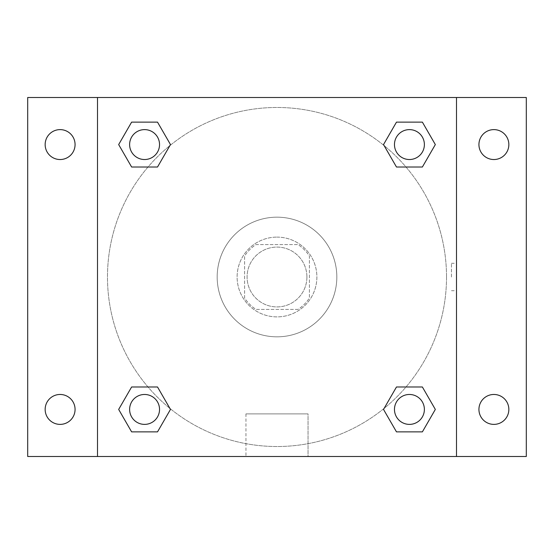 <?xml version="1.0" encoding="UTF-8"?>
<svg xmlns="http://www.w3.org/2000/svg" width="554" height="554" viewBox="0 0 554 554"><rect width="100%" height="100%" fill="white"/><g stroke="black" fill="none" stroke-linecap="round" stroke-linejoin="round"><path stroke-width="0.42" stroke-dasharray="2.77 2.08" d="M306.916 277A29.916 29.916 0 0 0 262.042 251.094A29.916 29.916 0 0 0 262.042 302.906A29.916 29.916 0 0 0 306.916 277A29.916 29.916 0 0 0 262.042 251.094A29.916 29.916 0 0 0 262.042 302.906A29.916 29.916 0 0 0 306.916 277M297.99 309.409L256.01 309.409A38.614 38.614 0 0 1 244.591 297.99L244.591 256.01A38.614 38.614 0 0 1 256.01 244.591L297.99 244.591A38.614 38.614 0 0 1 309.409 256.01L309.409 297.99A38.614 38.614 0 0 1 297.99 309.409L256.01 309.409A38.614 38.614 0 0 1 244.591 297.99L244.591 256.01A38.614 38.614 0 0 1 256.01 244.591L297.99 244.591A38.614 38.614 0 0 1 309.409 256.01L309.409 297.99A38.614 38.614 0 0 1 297.99 309.409M277 237.112A39.888 39.888 0 0 1 311.542 296.944A39.888 39.888 0 0 1 242.458 296.944A39.888 39.888 0 0 1 277 237.112A39.888 39.888 0 0 0 237.112 277A39.888 39.888 0 0 0 277 316.888A39.888 39.888 0 0 0 316.888 277A39.888 39.888 0 0 0 277 237.112M336.832 277A59.832 59.832 0 0 0 247.084 225.187A59.832 59.832 0 0 0 247.084 328.813A59.832 59.832 0 0 0 336.832 277A59.832 59.832 0 0 0 247.084 225.187A59.832 59.832 0 0 0 247.084 328.813A59.832 59.832 0 0 0 336.832 277M60.109 424.385A14.958 14.958 0 0 0 73.066 401.948A14.958 14.958 0 0 0 47.152 401.948A14.958 14.958 0 0 0 60.109 424.385M493.891 424.385A14.958 14.958 0 0 0 506.848 401.948A14.958 14.958 0 0 0 480.934 401.948A14.958 14.958 0 0 0 493.891 424.385M493.891 159.531A14.958 14.958 0 0 0 506.848 137.094A14.958 14.958 0 0 0 480.934 137.094A14.958 14.958 0 0 0 493.891 159.531M60.109 159.531A14.958 14.958 0 0 0 73.066 137.094A14.958 14.958 0 0 0 47.152 137.094A14.958 14.958 0 0 0 60.109 159.531M27.7 97.504L526.3 97.504L526.3 456.496L27.7 456.496L27.7 97.504M97.504 97.504L456.496 97.504L456.496 456.496L97.504 456.496L97.504 97.504L456.496 97.504L456.496 456.496L97.504 456.496L97.504 97.504L97.504 456.496M290.712 97.504L263.288 97.511L290.712 97.504M308.052 456.496L245.948 456.496L308.052 456.496L245.948 456.496L308.052 456.496L308.052 413.893L245.948 413.893L308.052 413.893L245.948 413.893L308.052 413.893L308.052 456.496M446.524 277A169.524 169.524 0 0 0 192.238 130.19A169.524 169.524 0 0 0 192.238 423.81A169.524 169.524 0 0 0 446.524 277A169.524 169.524 0 0 0 192.238 130.19A169.524 169.524 0 0 0 192.238 423.81A169.524 169.524 0 0 0 446.524 277M159.531 409.427A14.958 14.958 0 0 0 137.094 396.477A14.958 14.958 0 0 0 137.094 422.383A14.958 14.958 0 0 0 159.531 409.427A14.958 14.958 0 0 0 137.094 396.477A14.958 14.958 0 0 0 137.094 422.383A14.958 14.958 0 0 0 159.531 409.427A14.958 14.958 0 0 0 137.094 396.477A14.958 14.958 0 0 0 137.094 422.383A14.958 14.958 0 0 0 159.531 409.427M424.385 144.573A14.958 14.958 0 0 0 401.948 131.617A14.958 14.958 0 0 0 401.948 157.523A14.958 14.958 0 0 0 424.385 144.573A14.958 14.958 0 0 0 401.948 131.617A14.958 14.958 0 0 0 401.948 157.523A14.958 14.958 0 0 0 424.385 144.573A14.958 14.958 0 0 0 401.948 131.617A14.958 14.958 0 0 0 401.948 157.523A14.958 14.958 0 0 0 424.385 144.573M159.531 144.573A14.958 14.958 0 0 0 137.094 131.617A14.958 14.958 0 0 0 137.094 157.523A14.958 14.958 0 0 0 159.531 144.573A14.958 14.958 0 0 0 137.094 131.617A14.958 14.958 0 0 0 137.094 157.523A14.958 14.958 0 0 0 159.531 144.573A14.958 14.958 0 0 0 137.094 131.617A14.958 14.958 0 0 0 137.094 157.523A14.958 14.958 0 0 0 159.531 144.573M394.469 409.427A14.958 14.958 0 0 1 416.906 396.477A14.958 14.958 0 0 1 416.906 422.383A14.958 14.958 0 0 1 394.469 409.427A14.958 14.958 0 0 1 416.906 396.477A14.958 14.958 0 0 1 416.906 422.383A14.958 14.958 0 0 1 394.469 409.427M97.504 277L97.504 263.288L97.511 277M456.496 277L456.496 263.288L456.489 277M451.468 277L451.468 263.288L451.468 277M456.496 97.504L456.496 456.496M131.617 431.864L118.667 409.427L131.617 386.99L118.667 409.427L131.617 431.864M157.523 386.99L170.48 409.427L157.523 431.864L170.48 409.427L157.523 386.99M396.477 167.01L383.52 144.573L396.477 122.136L383.52 144.573L396.477 167.01M422.383 122.136L435.333 144.573L422.383 167.01L435.333 144.573L422.383 122.136M131.617 167.01L118.667 144.573L131.617 122.136L118.667 144.573L131.617 167.01M157.523 122.136L170.48 144.573L157.523 167.01L170.48 144.573L157.523 122.136M396.477 431.864L383.52 409.427L396.477 386.99L383.52 409.427L396.477 431.864M422.383 386.99L435.333 409.427L422.383 431.864L435.333 409.427L422.383 386.99M424.385 409.427A14.958 14.958 0 0 0 401.948 396.477A14.958 14.958 0 0 0 401.948 422.383A14.958 14.958 0 0 0 424.385 409.427M451.468 290.712L456.496 290.712M451.468 263.288L456.496 263.288M245.948 413.893L245.948 456.496L245.948 413.893"/><path stroke-width="0.83" d="M27.7 97.504L526.3 97.504L526.3 456.496L27.7 456.496L27.7 97.504M493.891 129.615A14.958 14.958 0 0 1 508.849 144.573A14.958 14.958 0 0 1 493.891 159.531A14.958 14.958 0 0 1 478.933 144.573A14.958 14.958 0 0 1 493.891 129.615M493.891 394.469A14.958 14.958 0 0 1 508.849 409.427A14.958 14.958 0 0 1 493.891 424.385A14.958 14.958 0 0 1 478.933 409.427A14.958 14.958 0 0 1 493.891 394.469M60.109 394.469A14.958 14.958 0 0 1 75.067 409.427A14.958 14.958 0 0 1 60.109 424.385A14.958 14.958 0 0 1 45.151 409.427A14.958 14.958 0 0 1 60.109 394.469M60.109 129.615A14.958 14.958 0 0 1 75.067 144.573A14.958 14.958 0 0 1 60.109 159.531A14.958 14.958 0 0 1 45.151 144.573A14.958 14.958 0 0 1 60.109 129.615M131.617 386.99L157.523 386.99L170.48 409.427L157.523 431.864L131.617 431.864L118.667 409.427L131.617 386.99L157.523 386.99L131.617 386.99M396.477 122.136L422.383 122.136L435.333 144.573L422.383 167.01L396.477 167.01L383.52 144.573L396.477 122.136L422.383 122.136L396.477 122.136M97.504 456.496L97.504 97.504M456.496 97.504L456.496 456.496M131.617 122.136L157.523 122.136L170.48 144.573L157.523 167.01L131.617 167.01L118.667 144.573L131.617 122.136L157.523 122.136L131.617 122.136M396.477 386.99L422.383 386.99L435.333 409.427L422.383 431.864L396.477 431.864L383.52 409.427L396.477 386.99L422.383 386.99L396.477 386.99M422.383 431.864L396.477 431.864L422.383 431.864M424.385 409.427A14.958 14.958 0 0 0 401.948 396.477A14.958 14.958 0 0 0 401.948 422.383A14.958 14.958 0 0 0 424.385 409.427M157.523 431.864L131.617 431.864L157.523 431.864M159.531 409.427A14.958 14.958 0 0 0 137.094 396.477A14.958 14.958 0 0 0 137.094 422.383A14.958 14.958 0 0 0 159.531 409.427M422.383 167.01L396.477 167.01L422.383 167.01M424.385 144.573A14.958 14.958 0 0 0 401.948 131.617A14.958 14.958 0 0 0 401.948 157.523A14.958 14.958 0 0 0 424.385 144.573M157.523 167.01L131.617 167.01L157.523 167.01M159.531 144.573A14.958 14.958 0 0 0 137.094 131.617A14.958 14.958 0 0 0 137.094 157.523A14.958 14.958 0 0 0 159.531 144.573"/></g></svg>

